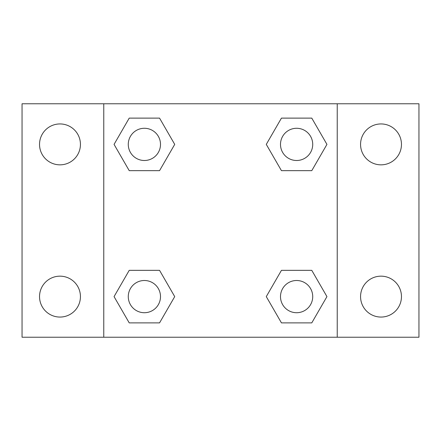 <?xml version="1.0" encoding="UTF-8"?>
<svg xmlns="http://www.w3.org/2000/svg" width="441" height="441" viewBox="0 0 441 441"><rect width="100%" height="100%" fill="white"/><g stroke="black" fill="none" stroke-linecap="round" stroke-linejoin="round"><path stroke-width="0.66" d="M59.987 317.062A20.451 20.451 0 0 0 77.699 286.385A20.451 20.451 0 0 0 42.275 286.385A20.451 20.451 0 0 0 59.987 317.062M381.013 317.062A20.451 20.451 0 0 0 398.725 286.385A20.451 20.451 0 0 0 363.301 286.385A20.451 20.451 0 0 0 381.013 317.062M381.013 164.84A20.451 20.451 0 0 0 398.725 134.163A20.451 20.451 0 0 0 363.301 134.163A20.451 20.451 0 0 0 381.013 164.84M59.987 164.84A20.451 20.451 0 0 0 77.699 134.163A20.451 20.451 0 0 0 42.275 134.163A20.451 20.451 0 0 0 59.987 164.84M418.95 337.233L22.05 337.233L22.05 103.767L418.95 103.767L418.95 337.233M129.224 270.344L159.554 270.344L174.719 296.611L159.554 322.878L129.224 322.878L114.059 296.611L129.224 270.344L159.554 270.344L129.224 270.344M281.446 118.122L311.776 118.122L326.941 144.389L311.776 170.656L281.446 170.656L266.281 144.389L281.446 118.122L311.776 118.122L281.446 118.122M103.767 337.233L103.767 103.767M337.233 103.767L337.233 337.233M129.224 118.122L159.554 118.122L174.719 144.389L159.554 170.656L129.224 170.656L114.059 144.389L129.224 118.122L159.554 118.122L129.224 118.122M281.446 270.344L311.776 270.344L326.941 296.611L311.776 322.878L281.446 322.878L266.281 296.611L281.446 270.344L311.776 270.344L281.446 270.344M311.776 322.878L281.446 322.878L311.776 322.878M312.719 296.611A16.108 16.108 0 0 0 288.557 282.659A16.108 16.108 0 0 0 288.557 310.563A16.108 16.108 0 0 0 312.719 296.611M159.554 322.878L129.224 322.878L159.554 322.878M160.496 296.611A16.108 16.108 0 0 0 136.335 282.659A16.108 16.108 0 0 0 136.335 310.563A16.108 16.108 0 0 0 160.496 296.611M311.776 170.656L281.446 170.656L311.776 170.656M312.719 144.389A16.108 16.108 0 0 0 288.557 130.437A16.108 16.108 0 0 0 288.557 158.341A16.108 16.108 0 0 0 312.719 144.389M159.554 170.656L129.224 170.656L159.554 170.656M160.496 144.389A16.108 16.108 0 0 0 136.335 130.437A16.108 16.108 0 0 0 136.335 158.341A16.108 16.108 0 0 0 160.496 144.389"/></g></svg>
